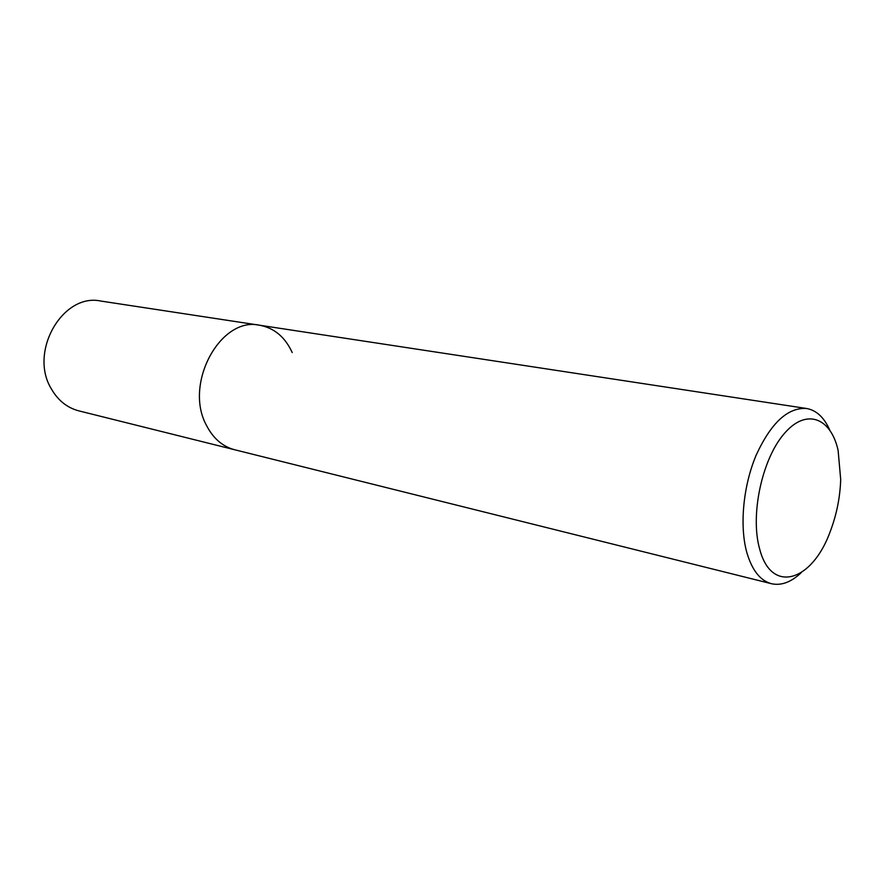 <?xml version="1.0" encoding="UTF-8"?>
<svg xmlns="http://www.w3.org/2000/svg" width="885" height="885" viewBox="0 0 885 885"><rect width="100%" height="100%" fill="white"/><g stroke="black" fill="none" stroke-linecap="round" stroke-linejoin="round"><path stroke-width="1.33" d="M829.699 429.955C824.101 417.41 816.39 410.253 806.589 408.494C787.86 407.255 771.045 422.842 756.111 455.266C743.079 486.241 739.395 526.276 746.907 552.815C752.15 570.405 760.337 580.704 771.466 583.713C781.201 585.859 791.057 582.23 801.069 572.816M771.466 583.713L234.636 449.746C222.544 446.538 213.13 438.374 206.404 425.242C183.637 383.769 220.553 316.255 259.593 325.226C274.206 327.937 285.092 337.052 292.227 352.573M838.117 450.41L840.695 479.482C840.097 497.348 836.635 514.627 830.307 531.343C812.419 581.345 771.355 594.864 759.64 548.921C750.071 515.457 761.797 459.868 783.822 434.115C805.715 407.841 830.75 417.112 838.117 450.41M234.636 449.746C222.544 446.538 213.13 438.374 206.404 425.242C183.637 383.769 220.553 316.255 259.593 325.226L100.835 301.055C62.912 292.692 28.663 351.577 51.197 388.615C57.879 400.352 67.094 407.764 78.82 410.861L234.636 449.746M806.589 408.494L259.593 325.226"/></g></svg>
